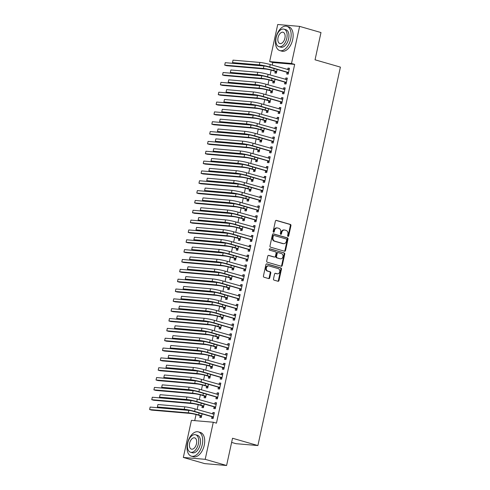 <?xml version="1.0" encoding="UTF-8"?>
<svg xmlns="http://www.w3.org/2000/svg" width="490" height="490" viewBox="0 0 490 490"><rect width="100%" height="100%" fill="white"/><g stroke="black" fill="none" stroke-linecap="round" stroke-linejoin="round"><path stroke-width="0.73" d="M288.022 236.394A0.692 0.564 94.9 0 0 288.714 235.88L290.95 225.614A0.992 0.802 94.9 0 0 290.38 224.426L276.385 220.384A0.992 0.802 94.9 0 0 275.392 221.131L273.157 231.39A0.692 0.564 94.9 0 0 274.247 231.703L274.535 230.374A3.179 2.573 94.9 0 1 277.297 227.93A3.179 2.573 94.9 0 1 277.695 228.003L278.865 228.34A3.179 2.573 94.9 0 1 280.678 232.15L280.39 233.479A0.692 0.564 94.9 0 0 281.481 233.791L281.768 232.462A3.179 2.573 94.9 0 1 284.531 230.018A3.179 2.573 94.9 0 1 284.929 230.092L286.099 230.429A3.179 2.573 94.9 0 1 287.912 234.238L287.624 235.561A0.692 0.564 94.9 0 0 288.022 236.394M287.82 236.284A0.692 0.564 94.9 0 0 288.12 235.825L290.362 225.565A0.992 0.802 94.9 0 0 289.792 224.377L275.993 220.396M273.353 232.113A0.692 0.564 94.9 0 0 273.653 231.654L273.947 230.325L274.535 230.374M280.586 234.196A0.692 0.564 94.9 0 0 280.886 233.742L281.18 232.413L281.768 232.462M273.493 278.945A0.992 0.802 94.9 0 0 274.063 280.133L277.989 281.266A0.992 0.802 94.9 0 0 278.975 280.525L281.462 269.126A0.992 0.802 94.9 0 0 280.893 267.938L266.897 263.896A0.992 0.802 94.9 0 0 265.905 264.637L263.424 276.035A0.992 0.802 94.9 0 0 263.988 277.224L268.734 278.596A0.992 0.802 94.9 0 0 269.721 277.855L270.786 272.979A0.992 0.802 94.9 0 0 270.217 271.785L267.865 271.105A2.658 2.15 94.9 0 1 266.309 268.128A2.658 2.15 94.9 0 1 268.655 265.88A2.658 2.15 94.9 0 1 268.992 265.941L278.21 268.6A2.658 2.15 94.9 0 1 279.766 271.576A2.658 2.15 94.9 0 1 277.42 273.83A2.658 2.15 94.9 0 1 277.083 273.763L275.545 273.322A0.992 0.802 94.9 0 0 274.559 274.063L273.493 278.945M213.285 422.233L205.194 459.326L183.334 457.452L191.418 420.353L213.285 422.233L216.451 423.146L294.674 64.386L291.507 63.473L269.641 61.593L277.732 24.5L299.592 26.374L291.507 63.473M299.592 26.374L320.987 32.548L315.046 59.805L340.403 67.118L257.887 445.557L232.53 438.244L226.588 465.5L205.194 459.326M284.537 251.229A0.992 0.802 94.9 0 0 285.529 250.488L288.01 239.089A0.992 0.802 94.9 0 0 287.446 237.901L273.445 233.859A0.992 0.802 94.9 0 0 272.458 234.6L269.972 245.998A0.992 0.802 94.9 0 0 270.541 247.187L284.537 251.229M284.739 254.108L282.252 265.507A0.992 0.802 94.9 0 1 281.266 266.248L267.264 262.205A0.992 0.802 94.9 0 1 266.695 261.017L267.761 256.141A0.992 0.802 94.9 0 1 268.747 255.4L274.425 257.036A0.992 0.802 94.9 0 0 275.417 256.295L276.121 253.061A0.992 0.802 94.9 0 0 275.552 251.866L269.641 250.163A0.692 0.564 94.9 0 1 269.935 248.81L284.169 252.92A0.992 0.802 94.9 0 1 284.739 254.108L284.145 254.059L281.664 265.451L282.252 265.507M231.623 442.415L236.027 443.683L257.887 445.557M214.106 406.982L213.763 408.58L215.239 408.709L216.525 402.805L215.049 402.676L214.736 404.115M202.29 405.971L201.941 407.564L203.417 407.692L204.226 403.999M218.399 387.302L218.05 388.901L219.526 389.029L220.819 383.125L219.336 382.996L219.024 384.436M206.584 386.291L206.235 387.884L207.711 388.013L208.513 384.319M222.693 367.623L222.344 369.221L223.82 369.35L225.106 363.445L223.63 363.317L223.318 364.756M210.871 366.612L210.522 368.204L211.999 368.333L212.807 364.64M226.98 347.943L226.631 349.541L228.107 349.67L229.4 343.766L227.917 343.637L227.605 345.076M215.165 346.932L214.816 348.525L216.292 348.653L217.095 344.96M231.274 328.263L230.925 329.862L232.401 329.99L233.687 324.086L232.211 323.957L231.899 325.397M219.453 327.253L219.104 328.845L220.58 328.974L221.388 325.28M235.561 308.584L235.212 310.182L236.695 310.311L237.981 304.406L236.505 304.278L236.186 305.717M223.746 307.573L223.397 309.166L224.873 309.294L225.682 305.601M239.855 288.904L239.506 290.503L240.982 290.631L242.268 284.727L240.792 284.598L240.48 286.038M228.034 287.893L227.685 289.486L229.167 289.615L229.969 285.921M244.143 269.224L243.793 270.823L245.276 270.952L246.562 265.047L245.086 264.918L244.767 266.358M232.327 268.214L231.978 269.806L233.454 269.935L234.263 266.242M248.436 249.545L248.087 251.143L249.563 251.272L250.849 245.368L249.373 245.239L249.061 246.678M236.615 248.534L236.266 250.127L237.748 250.255L238.55 246.562M252.724 229.865L252.381 231.464L253.857 231.592L255.143 225.688L253.667 225.559L253.348 226.999M240.909 228.855L240.559 230.447L242.036 230.576L242.844 226.882M257.017 210.186L256.668 211.784L258.144 211.913L259.43 206.008L257.954 205.88L257.642 207.319M245.196 209.175L244.853 210.767L246.329 210.896L247.132 207.203M261.305 190.506L260.962 192.105L262.438 192.233L263.724 186.329L262.248 186.2L261.936 187.639M249.49 189.495L249.141 191.088L250.617 191.216L251.425 187.523M265.598 170.826L265.249 172.425L266.725 172.554L268.018 166.649L266.536 166.52L266.223 167.96M253.783 169.816L253.434 171.408L254.91 171.537L255.713 167.843M269.892 151.147L269.543 152.745L271.019 152.874L272.305 146.969L270.829 146.841L270.517 148.28M258.071 150.136L257.722 151.728L259.198 151.857L260.006 148.164M274.18 131.467L273.83 133.066L275.307 133.194L276.599 127.29L275.117 127.161L274.804 128.601M262.364 130.456L262.015 132.055L263.491 132.178L264.294 128.484M278.473 111.787L278.124 113.386L279.6 113.515L280.886 107.61L279.41 107.481L279.098 108.921M266.652 110.777L266.303 112.375L267.779 112.498L268.587 108.805M282.761 92.108L282.411 93.706L283.894 93.835L285.18 87.931L283.704 87.802L283.385 89.241M270.946 91.097L270.596 92.696L272.072 92.818L272.881 89.125M287.054 72.428L286.705 74.027L288.181 74.155L289.468 68.251L287.991 68.122L287.679 69.562M275.233 71.418L274.884 73.016L276.366 73.139L277.168 69.445M294.674 64.386L272.814 62.512L272.244 65.115M271.154 70.125L270.1 74.952M269.004 79.968L267.957 84.794M266.86 89.805L265.807 94.631M264.716 99.648L263.663 104.474M262.573 109.484L261.519 114.311M260.423 119.327L259.369 124.154M258.279 129.164L257.226 133.99M256.135 139.007L255.082 143.833M253.985 148.844L252.938 153.67M251.842 158.686L250.788 163.513M249.698 168.523L248.644 173.35M247.554 178.366L246.501 183.186M245.404 188.203L244.357 193.029M243.261 198.046L242.207 202.866M241.117 207.882L240.063 212.709M238.973 217.725L237.92 222.546M236.823 227.562L235.77 232.389M234.679 237.405L233.626 242.225M232.536 247.242L231.482 252.068M230.386 257.085L229.338 261.905M228.242 266.921L227.189 271.748M226.098 276.764L225.045 281.585M223.954 286.601L222.901 291.428M221.805 296.444L220.757 301.264M219.661 306.281L218.607 311.107M217.517 316.124L216.464 320.944M215.373 325.96L214.32 330.787M213.224 335.803L212.17 340.624M211.08 345.64L210.026 350.466M208.936 355.483L207.882 360.303M206.786 365.32L205.739 370.146M204.642 375.162L203.589 379.983M202.499 384.999L201.445 389.826M200.355 394.836L199.301 399.662M198.205 404.679L197.158 409.505M196.061 414.516L194.726 420.641M273.089 81.254L272.74 82.853L274.216 82.981L275.025 79.288M284.904 82.271L284.561 83.87L286.038 83.992L287.324 78.088L285.848 77.965L285.535 79.404M268.796 100.934L268.453 102.533L269.929 102.661L270.731 98.968M280.617 101.951L280.268 103.549L281.744 103.672L283.03 97.767L281.554 97.645L281.242 99.084M264.508 120.614L264.159 122.212L265.635 122.341L266.444 118.647M276.323 121.63L275.98 123.229L277.456 123.351L278.743 117.447L277.267 117.324L276.948 118.764M260.214 140.293L259.865 141.892L261.348 142.02L262.15 138.327M272.036 141.31L271.687 142.909L273.163 143.031L274.449 137.126L272.973 137.004L272.661 138.443M255.927 159.973L255.578 161.571L257.054 161.7L257.863 158.007M267.742 160.989L267.393 162.588L268.875 162.711L270.161 156.806L268.685 156.684L268.367 158.123M251.633 179.652L251.284 181.251L252.767 181.38L253.569 177.686M263.455 180.669L263.106 182.268L264.582 182.39L265.868 176.486L264.392 176.363L264.079 177.803M247.346 199.332L246.997 200.931L248.473 201.059L249.281 197.366M259.161 200.349L258.812 201.947L260.294 202.07L261.58 196.165L260.104 196.043L259.786 197.482M243.052 219.012L242.703 220.61L244.179 220.739L244.988 217.046M254.874 220.028L254.524 221.627L256 221.75L257.287 215.845L255.811 215.722L255.498 217.162M238.765 238.691L238.416 240.29L239.892 240.418L240.694 236.725M250.58 239.708L250.231 241.307L251.707 241.429L252.999 235.525L251.517 235.402L251.205 236.842M234.471 258.371L234.122 259.97L235.598 260.098L236.407 256.405M246.292 259.388L245.943 260.986L247.419 261.109L248.706 255.204L247.23 255.082L246.917 256.521M230.184 278.05L229.835 279.649L231.311 279.778L232.113 276.084M241.999 279.067L241.65 280.666L243.126 280.788L244.418 274.884L242.936 274.761L242.624 276.201M225.89 297.73L225.541 299.329L227.017 299.457L227.826 295.764M237.705 298.747L237.362 300.346L238.838 300.468L240.125 294.564L238.648 294.441L238.336 295.88M221.596 317.41L221.253 319.008L222.73 319.137L223.532 315.444M233.418 318.427L233.069 320.025L234.545 320.148L235.831 314.243L234.355 314.121L234.042 315.56M217.309 337.089L216.96 338.688L218.436 338.817L219.244 335.123M229.124 338.106L228.781 339.705L230.257 339.827L231.543 333.923L230.067 333.8L229.749 335.24M213.015 356.769L212.666 358.368L214.148 358.496L214.951 354.803M224.837 357.786L224.487 359.384L225.964 359.507L227.25 353.602L225.774 353.48L225.461 354.919M208.728 376.449L208.379 378.047L209.855 378.176L210.663 374.483M220.543 377.465L220.194 379.064L221.676 379.187L222.962 373.282L221.486 373.16L221.168 374.599M204.434 396.128L204.085 397.727L205.567 397.856L206.37 394.162M216.255 397.145L215.906 398.744L217.382 398.866L218.669 392.962L217.193 392.839L216.88 394.279M200.147 415.808L199.798 417.407L201.274 417.535L202.082 413.842M211.962 416.825L211.613 418.423L213.095 418.546L214.381 412.641L212.905 412.519L212.587 413.958M226.588 465.5L204.728 463.626L183.334 457.452M272.814 62.512L269.641 61.593M287.991 68.122L289.406 68.533M285.848 77.965L287.263 78.369M283.704 87.802L285.119 88.212M281.554 97.645L282.969 98.049M279.41 107.481L280.825 107.892M277.267 117.324L278.681 117.729M275.117 127.161L276.538 127.572M272.973 137.004L274.388 137.408M270.829 146.841L272.244 147.251M268.685 156.684L270.1 157.088M266.536 166.52L267.957 166.931M264.392 176.363L265.807 176.768M262.248 186.2L263.663 186.61M260.104 196.043L261.519 196.447M257.954 205.88L259.369 206.29M255.811 215.722L257.226 216.127M253.667 225.559L255.082 225.97M251.517 235.402L252.938 235.806M249.373 245.239L250.788 245.649M247.23 255.082L248.644 255.486M245.086 264.918L246.501 265.329M242.936 274.761L244.357 275.166M240.792 284.598L242.207 285.009M238.648 294.441L240.063 294.845M236.505 304.278L237.92 304.688M234.355 314.121L235.77 314.525M232.211 323.957L233.626 324.368M230.067 333.8L231.482 334.204M227.917 343.637L229.338 344.047M225.774 353.48L227.189 353.884M223.63 363.317L225.045 363.727M221.486 373.16L222.901 373.564M219.336 382.996L220.757 383.407M217.193 392.839L218.607 393.243M215.049 402.676L216.464 403.086M212.905 412.519L214.32 412.923M284.531 230.018L283.937 229.963A3.179 2.573 94.9 0 0 281.18 232.413M277.297 227.93L276.703 227.881A3.179 2.573 94.9 0 0 273.947 230.325M284.335 251.168A0.992 0.802 94.9 0 0 284.935 250.433L287.422 239.04A0.992 0.802 94.9 0 0 286.852 237.846L273.059 233.865M286.693 239.837A0.692 0.564 94.9 0 0 286.295 239.004L274.008 235.457A0.692 0.564 94.9 0 0 273.316 235.978L273.01 237.381A3.179 2.573 94.9 0 0 274.823 241.19L283.226 243.61A3.179 2.573 94.9 0 0 283.624 243.683A3.179 2.573 94.9 0 0 286.387 241.239L286.693 239.837M273.83 235.445L273.414 235.408A0.692 0.564 94.9 0 0 272.722 235.929L273.316 235.978M283.624 243.683L283.036 243.634A3.179 2.573 94.9 0 1 282.632 243.561L274.235 241.135A3.179 2.573 94.9 0 1 272.416 237.325L272.722 235.929M281.064 266.186A0.992 0.802 94.9 0 0 281.664 265.451M268.361 255.406L273.837 256.987A0.992 0.802 94.9 0 0 274.088 257.005M269.61 248.84L284.169 252.92M280.317 258.738A2.658 2.15 94.9 0 0 280.654 258.8A2.658 2.15 94.9 0 0 283 256.546A2.658 2.15 94.9 0 0 281.444 253.569L278.197 252.632A0.992 0.802 94.9 0 0 277.211 253.373L276.501 256.607A0.992 0.802 94.9 0 0 277.071 257.801L279.729 258.683A2.658 2.15 94.9 0 0 280.066 258.751L280.654 258.8M277.61 252.583A0.992 0.802 94.9 0 0 276.617 253.324L277.211 253.373M279.729 258.683L276.483 257.746A0.992 0.802 94.9 0 1 275.913 256.558L276.617 253.324M284.145 254.059A0.992 0.802 94.9 0 0 283.581 252.864M277.42 273.83L276.826 273.775A2.658 2.15 94.9 0 1 276.489 273.714L275.16 273.328M268.655 265.88L268.067 265.825A2.658 2.15 94.9 0 0 265.721 268.079A2.658 2.15 94.9 0 0 267.277 271.056L267.865 271.105M268.532 278.534A0.992 0.802 94.9 0 0 269.132 277.805L270.192 272.924A0.992 0.802 94.9 0 0 269.629 271.736L267.277 271.056M277.787 281.205A0.992 0.802 94.9 0 0 278.387 280.476L280.874 269.077A0.992 0.802 94.9 0 0 280.305 267.883L266.505 263.908M276.495 72.532L275.013 71.222L272.275 70.431A5.059 0.472 -167.7 0 0 265.36 69.035L226.68 65.715L224.702 65.139L263.375 68.459A7.589 0.704 12.3 0 1 273.751 70.554L276.709 71.54M225.241 62.683L224.702 65.139L225.241 62.683L263.914 66.003A7.589 0.704 12.3 0 1 265.605 66.205M275.013 71.222L276.489 71.344M289.118 69.85L270.26 64.539L269.721 67.001L288.53 72.557M287.991 69.654L289.216 69.421M288.316 73.549L286.834 72.232L268.244 66.873A5.059 0.472 -167.7 0 0 261.329 65.476L234.471 63.167L232.493 62.598L259.351 64.907A7.589 0.704 12.3 0 1 269.721 67.001M233.026 60.141L232.493 62.598L233.026 60.141L259.884 62.444A7.589 0.704 12.3 0 1 270.26 64.539M286.834 72.232L288.31 72.361M274.351 82.375L272.869 81.058L270.131 80.268A5.059 0.472 -167.7 0 0 263.216 78.872L224.536 75.552L222.558 74.982L261.231 78.302A7.589 0.704 12.3 0 1 271.607 80.397L274.565 81.383M223.091 72.52L222.558 74.982L223.091 72.52L261.77 75.84A7.589 0.704 12.3 0 1 263.461 76.048M272.869 81.058L274.345 81.187M272.207 92.212L270.725 90.901L267.981 90.111A5.059 0.472 -167.7 0 0 261.066 88.715L222.393 85.395L220.408 84.819L259.088 88.139A7.589 0.704 12.3 0 1 269.463 90.234L272.422 91.22M220.947 82.363L220.408 84.819L220.947 82.363L259.62 85.683A7.589 0.704 12.3 0 1 261.311 85.885M270.725 90.901L272.201 91.024M286.975 79.686L268.116 74.382L267.577 76.838L286.387 82.4M285.848 79.496L287.067 79.258M286.166 83.392L284.684 82.075L266.101 76.71A5.059 0.472 -167.7 0 0 259.186 75.313L232.327 73.01L230.343 72.44L257.201 74.743A7.589 0.704 12.3 0 1 267.577 76.838M230.882 69.978L230.343 72.44L230.882 69.978L257.74 72.281A7.589 0.704 12.3 0 1 268.116 74.382M284.684 82.075L286.166 82.204M284.831 89.529L265.966 84.219L265.433 86.681L284.237 92.236M283.698 89.333L284.923 89.1M284.022 93.229L282.54 91.912L263.957 86.552A5.059 0.472 -167.7 0 0 257.036 85.156L230.184 82.847L228.199 82.277L255.057 84.586A7.589 0.704 12.3 0 1 265.433 86.681M228.738 79.821L228.199 82.277L228.738 79.821L255.596 82.124A7.589 0.704 12.3 0 1 265.966 84.219M282.54 91.912L284.016 92.04M275.919 37.797A12.642 7.319 -73.9 0 0 279.796 50.58A12.642 7.319 -73.9 0 0 290.693 39.065A12.642 7.319 -73.9 0 0 286.809 26.282A12.642 7.319 -73.9 0 0 275.919 37.797M279.796 50.58L281.781 51.15A12.642 7.319 -73.9 0 0 292.671 39.635A12.642 7.319 -73.9 0 0 288.788 26.852L286.809 26.282M284.004 29.155L285.829 29.682A9.102 5.274 106.1 0 1 288.622 38.888A9.102 5.274 106.1 0 1 280.782 47.175L278.957 46.648A9.102 5.274 -73.9 0 0 286.797 38.361A9.102 5.274 -73.9 0 0 284.004 29.155A9.102 5.274 -73.9 0 0 276.164 37.448A9.102 5.274 -73.9 0 0 278.957 46.648M284.911 38.202A5.868 3.399 -73.9 0 0 283.11 32.267A5.868 3.399 -73.9 0 0 278.057 37.608A5.868 3.399 -73.9 0 0 279.857 43.543A5.868 3.399 -73.9 0 0 284.911 38.202M187.48 443.395A12.642 7.319 -73.9 0 0 191.363 456.172A12.642 7.319 -73.9 0 0 202.254 444.663A12.642 7.319 -73.9 0 0 198.377 431.88A12.642 7.319 -73.9 0 0 187.48 443.395M191.363 456.172L193.348 456.747A12.642 7.319 -73.9 0 0 204.238 445.232A12.642 7.319 -73.9 0 0 200.355 432.45L198.377 431.88M195.571 434.752L197.39 435.279A9.102 5.274 106.1 0 1 200.19 444.485A9.102 5.274 106.1 0 1 192.343 452.772L190.524 452.246A9.102 5.274 -73.9 0 0 198.364 443.958A9.102 5.274 -73.9 0 0 195.571 434.752A9.102 5.274 -73.9 0 0 187.731 443.046A9.102 5.274 -73.9 0 0 190.524 452.246M196.472 443.793A5.868 3.399 -73.9 0 0 194.671 437.864A5.868 3.399 -73.9 0 0 189.618 443.205A5.868 3.399 -73.9 0 0 191.418 449.14A5.868 3.399 -73.9 0 0 196.472 443.793M270.057 102.055L268.575 100.738L265.837 99.948A5.059 0.472 -167.7 0 0 258.922 98.551L220.249 95.231L218.264 94.662L256.944 97.982A7.589 0.704 12.3 0 1 267.313 100.076L270.278 101.063M218.803 92.2L218.264 94.662L218.803 92.2L257.477 95.519A7.589 0.704 12.3 0 1 259.167 95.728M268.575 100.738L270.051 100.867M267.914 111.892L266.431 110.581L263.694 109.791A5.059 0.472 -167.7 0 0 256.778 108.394L218.099 105.074L216.121 104.499L254.794 107.818A7.589 0.704 12.3 0 1 265.17 109.913L268.128 110.899M216.654 102.043L216.121 104.499L216.654 102.043L255.333 105.362A7.589 0.704 12.3 0 1 257.023 105.564M266.431 110.581L267.908 110.703M282.687 99.366L263.822 94.062L263.289 96.518L282.093 102.079M281.554 99.176L282.779 98.937M281.879 103.072L280.396 101.755L261.807 96.389A5.059 0.472 -167.7 0 0 254.892 94.993L228.034 92.69L226.055 92.12L252.914 94.423A7.589 0.704 12.3 0 1 263.289 96.518M226.594 89.658L226.055 92.12L226.594 89.658L253.446 91.961A7.589 0.704 12.3 0 1 263.822 94.062M280.396 101.755L281.873 101.883M280.537 109.209L261.678 103.898L261.139 106.361L279.949 111.916M279.41 109.013L280.635 108.78M279.735 112.908L278.253 111.591L259.663 106.232A5.059 0.472 -167.7 0 0 252.748 104.836L225.89 102.526L223.912 101.957L250.77 104.266A7.589 0.704 12.3 0 1 261.139 106.361M224.445 99.501L223.912 101.957L224.445 99.501L251.303 101.804A7.589 0.704 12.3 0 1 261.678 103.898M278.253 111.591L279.729 111.72M265.77 121.734L264.288 120.418L261.55 119.627A5.059 0.472 -167.7 0 0 254.629 118.231L215.955 114.911L213.977 114.342L252.65 117.661A7.589 0.704 12.3 0 1 263.026 119.756L265.984 120.742M214.51 111.879L213.977 114.342L214.51 111.879L253.189 115.199A7.589 0.704 12.3 0 1 254.88 115.407M264.288 120.418L265.764 120.546M278.394 119.046L259.535 113.741L258.996 116.197L277.805 121.759M277.26 118.856L278.485 118.617M277.585 122.751L276.103 121.434L257.519 116.069A5.059 0.472 -167.7 0 0 250.604 114.672L223.746 112.369L221.762 111.8L248.62 114.103A7.589 0.704 12.3 0 1 258.996 116.197M222.301 109.337L221.762 111.8L222.301 109.337L249.159 111.64A7.589 0.704 12.3 0 1 259.535 113.741M276.103 121.434L277.579 121.563M263.62 131.571L262.138 130.26L259.4 129.47A5.059 0.472 -167.7 0 0 252.485 128.074L213.811 124.754L211.827 124.178L250.506 127.498A7.589 0.704 12.3 0 1 260.882 129.593L263.841 130.579M212.366 121.722L211.827 124.178L212.366 121.722L251.039 125.042A7.589 0.704 12.3 0 1 252.73 125.244M262.138 130.26L263.62 130.383M276.25 128.888L257.385 123.578L256.852 126.04L275.656 131.596M275.117 128.692L276.342 128.46M275.441 132.588L273.959 131.271L255.376 125.912A5.059 0.472 -167.7 0 0 248.454 124.515L221.603 122.206L219.618 121.636L246.476 123.946A7.589 0.704 12.3 0 1 256.852 126.04M220.157 119.174L219.618 121.636L220.157 119.174L247.015 121.483A7.589 0.704 12.3 0 1 257.385 123.578M273.959 131.271L275.435 131.4M261.476 141.414L259.994 140.097L257.256 139.307A5.059 0.472 -167.7 0 0 250.341 137.911L211.668 134.591L209.683 134.021L248.357 137.341A7.589 0.704 12.3 0 1 258.732 139.436L261.697 140.422M210.222 131.559L209.683 134.021L210.222 131.559L248.896 134.879A7.589 0.704 12.3 0 1 250.586 135.087M259.994 140.097L261.47 140.226M274.1 138.725L255.241 133.415L254.702 135.877L273.512 141.439M272.973 138.535L274.198 138.296M273.298 142.431L271.815 141.114L253.226 135.748A5.059 0.472 -167.7 0 0 246.311 134.352L219.453 132.049L217.474 131.479L244.332 133.782A7.589 0.704 12.3 0 1 254.702 135.877M218.007 129.017L217.474 131.479L218.007 129.017L244.865 131.32A7.589 0.704 12.3 0 1 255.241 133.415M271.815 141.114L273.291 141.243M259.332 151.251L257.85 149.94L255.112 149.15A5.059 0.472 -167.7 0 0 248.197 147.753L209.518 144.428L207.54 143.858L246.213 147.178A7.589 0.704 12.3 0 1 256.589 149.272L259.547 150.258M208.072 141.402L207.54 143.858L208.072 141.402L246.752 144.722A7.589 0.704 12.3 0 1 248.442 144.924M257.85 149.94L259.326 150.062M271.956 148.568L253.097 143.258L252.558 145.72L271.368 151.275M270.829 148.372L272.048 148.139M271.148 152.268L269.665 150.951L251.082 145.591A5.059 0.472 -167.7 0 0 244.167 144.195L217.309 141.886L215.331 141.316L242.183 143.625A7.589 0.704 12.3 0 1 252.558 145.72M215.863 138.854L215.331 141.316L215.863 138.854L242.721 141.163A7.589 0.704 12.3 0 1 253.097 143.258M269.665 150.951L271.148 151.079M257.189 161.094L255.707 159.777L252.969 158.987A5.059 0.472 -167.7 0 0 246.047 157.59L207.374 154.27L205.396 153.701L244.069 157.021A7.589 0.704 12.3 0 1 254.445 159.115L257.403 160.101M205.929 151.239L205.396 153.701L205.929 151.239L244.602 154.558A7.589 0.704 12.3 0 1 246.292 154.767M255.707 159.777L257.183 159.905M269.812 158.405L250.954 153.094L250.415 155.557L269.218 161.118M268.679 158.215L269.904 157.976M269.004 162.11L267.522 160.793L248.938 155.428A5.059 0.472 -167.7 0 0 242.023 154.031L215.165 151.728L213.181 151.159L240.039 153.462A7.589 0.704 12.3 0 1 250.415 155.557M213.72 148.697L213.181 151.159L213.72 148.697L240.578 151A7.589 0.704 12.3 0 1 250.954 153.094M267.522 160.793L268.998 160.922M255.039 170.93L253.557 169.62L250.819 168.829A5.059 0.472 -167.7 0 0 243.904 167.433L205.23 164.107L203.246 163.538L241.925 166.857A7.589 0.704 12.3 0 1 252.295 168.952L255.259 169.938M203.785 161.081L203.246 163.538L203.785 161.081L242.458 164.401A7.589 0.704 12.3 0 1 244.149 164.603M253.557 169.62L255.039 169.742M267.669 168.248L248.804 162.937L248.271 165.4L267.075 170.955M266.536 168.052L267.761 167.819M266.86 171.947L265.378 170.63L246.789 165.271A5.059 0.472 -167.7 0 0 239.873 163.874L213.015 161.565L211.037 160.996L237.895 163.305A7.589 0.704 12.3 0 1 248.271 165.4M211.576 158.533L211.037 160.996L211.576 158.533L238.428 160.843A7.589 0.704 12.3 0 1 248.804 162.937M265.378 170.63L266.854 170.759M252.895 180.773L251.413 179.456L248.675 178.666A5.059 0.472 -167.7 0 0 241.76 177.27L203.081 173.95L201.102 173.38L239.775 176.7A7.589 0.704 12.3 0 1 250.151 178.795L253.11 179.781M201.641 170.918L201.102 173.38L201.641 170.918L240.314 174.238A7.589 0.704 12.3 0 1 242.005 174.446M251.413 179.456L252.889 179.585M265.519 178.084L246.66 172.774L246.121 175.236L264.931 180.798M264.392 177.895L265.617 177.656M264.716 181.79L263.234 180.473L244.645 175.108A5.059 0.472 -167.7 0 0 237.73 173.711L210.871 171.408L208.893 170.839L235.751 173.142A7.589 0.704 12.3 0 1 246.121 175.236M209.426 168.376L208.893 170.839L209.426 168.376L236.284 170.679A7.589 0.704 12.3 0 1 246.66 172.774M263.234 180.473L264.71 180.602M250.751 190.61L249.269 189.299L246.531 188.509A5.059 0.472 -167.7 0 0 239.616 187.113L200.937 183.787L198.958 183.217L237.632 186.537A7.589 0.704 12.3 0 1 248.007 188.632L250.966 189.618M199.491 180.761L198.958 183.217L199.491 180.761L238.171 184.081A7.589 0.704 12.3 0 1 239.861 184.283M249.269 189.299L250.745 189.422M263.375 187.927L244.516 182.617L243.977 185.079L262.787 190.635M262.248 187.731L263.467 187.499M262.567 191.627L261.084 190.31L242.501 184.951A5.059 0.472 -167.7 0 0 235.586 183.554L208.728 181.245L206.743 180.675L233.601 182.984A7.589 0.704 12.3 0 1 243.977 185.079M207.282 178.213L206.743 180.675L207.282 178.213L234.14 180.522A7.589 0.704 12.3 0 1 244.516 182.617M261.084 190.31L262.567 190.439M248.608 200.453L247.125 199.136L244.381 198.346A5.059 0.472 -167.7 0 0 237.466 196.949L198.793 193.63L196.809 193.06L235.488 196.38A7.589 0.704 12.3 0 1 245.864 198.475L248.822 199.461M197.347 190.598L196.809 193.06L197.347 190.598L236.021 193.918A7.589 0.704 12.3 0 1 237.711 194.126M247.125 199.136L248.602 199.265M261.231 197.764L242.366 192.454L241.833 194.916L260.637 200.477M260.098 197.574L261.323 197.335M260.423 201.47L258.94 200.153L240.357 194.787A5.059 0.472 -167.7 0 0 233.436 193.391L206.584 191.088L204.6 190.518L231.458 192.821A7.589 0.704 12.3 0 1 241.833 194.916M205.139 188.056L204.6 190.518L205.139 188.056L231.997 190.359A7.589 0.704 12.3 0 1 242.366 192.454M258.94 200.153L260.417 200.281M246.458 210.29L244.976 208.979L242.238 208.189A5.059 0.472 -167.7 0 0 235.323 206.792L196.649 203.466L194.665 202.897L233.344 206.217A7.589 0.704 12.3 0 1 243.714 208.311L246.678 209.297M195.204 200.441L194.665 202.897L195.204 200.441L233.877 203.76A7.589 0.704 12.3 0 1 235.568 203.963M244.976 208.979L246.452 209.101M259.088 207.607L240.222 202.297L239.69 204.759L258.493 210.314M257.954 207.411L259.179 207.178M258.279 211.306L256.797 209.989L238.207 204.63A5.059 0.472 -167.7 0 0 231.292 203.234L204.434 200.925L202.456 200.355L229.314 202.664A7.589 0.704 12.3 0 1 239.69 204.759M202.995 197.893L202.456 200.355L202.995 197.893L229.847 200.202A7.589 0.704 12.3 0 1 240.222 202.297M256.797 209.989L258.273 210.118M244.314 220.132L242.832 218.816L240.094 218.025A5.059 0.472 -167.7 0 0 233.179 216.629L194.499 213.309L192.521 212.74L231.194 216.059A7.589 0.704 12.3 0 1 241.57 218.154L244.528 219.14M193.054 210.277L192.521 212.74L193.054 210.277L231.733 213.597A7.589 0.704 12.3 0 1 233.424 213.805M242.832 218.816L244.308 218.944M256.938 217.444L238.079 212.133L237.54 214.596L256.35 220.157M255.811 217.254L257.036 217.015M256.135 221.149L254.653 219.832L236.064 214.467A5.059 0.472 -167.7 0 0 229.149 213.07L202.29 210.767L200.312 210.198L227.164 212.501A7.589 0.704 12.3 0 1 237.54 214.596M200.845 207.736L200.312 210.198L200.845 207.736L227.703 210.039A7.589 0.704 12.3 0 1 238.079 212.133M254.653 219.832L256.129 219.955M242.17 229.969L240.688 228.659L237.95 227.868A5.059 0.472 -167.7 0 0 231.029 226.472L192.356 223.146L190.377 222.576L229.05 225.896A7.589 0.704 12.3 0 1 239.426 227.991L242.385 228.977M190.91 220.12L190.377 222.576L190.91 220.12L229.59 223.44A7.589 0.704 12.3 0 1 231.28 223.642M240.688 228.659L242.164 228.781M254.794 227.287L235.935 221.976L235.396 224.438L254.206 229.994M253.661 227.091L254.886 226.858M253.985 230.986L252.503 229.669L233.92 224.31A5.059 0.472 -167.7 0 0 227.005 222.913L200.147 220.604L198.162 220.035L225.02 222.344A7.589 0.704 12.3 0 1 235.396 224.438M198.701 217.572L198.162 220.035L198.701 217.572L225.559 219.881A7.589 0.704 12.3 0 1 235.935 221.976M252.503 229.669L253.979 229.798M240.02 239.812L238.538 238.495L235.8 237.705A5.059 0.472 -167.7 0 0 228.885 236.309L190.212 232.989L188.227 232.419L226.907 235.739A7.589 0.704 12.3 0 1 237.282 237.834L240.241 238.82M188.766 229.957L188.227 232.419L188.766 229.957L227.44 233.277A7.589 0.704 12.3 0 1 229.13 233.485M238.538 238.495L240.02 238.624M252.65 237.123L233.785 231.813L233.252 234.275L252.056 239.837M251.517 236.933L252.742 236.695M251.842 240.829L250.359 239.512L231.776 234.147A5.059 0.472 -167.7 0 0 224.855 232.75L198.003 230.447L196.018 229.877L222.877 232.18A7.589 0.704 12.3 0 1 233.252 234.275M196.557 227.415L196.018 229.877L196.557 227.415L223.416 229.718A7.589 0.704 12.3 0 1 233.785 231.813M250.359 239.512L251.836 239.635M237.877 249.649L236.394 248.338L233.657 247.548A5.059 0.472 -167.7 0 0 226.741 246.152L188.068 242.826L186.084 242.256L224.757 245.576A7.589 0.704 12.3 0 1 235.133 247.671L238.097 248.657M186.623 239.8L186.084 242.256L186.623 239.8L225.296 243.12A7.589 0.704 12.3 0 1 226.986 243.322M236.394 248.338L237.871 248.461M250.5 246.966L231.641 241.656L231.102 244.118L249.912 249.673M249.373 246.77L250.598 246.537M249.698 250.666L248.216 249.349L229.626 243.989A5.059 0.472 -167.7 0 0 222.711 242.593L195.853 240.284L193.875 239.714L220.733 242.023A7.589 0.704 12.3 0 1 231.102 244.118M194.407 237.252L193.875 239.714L194.407 237.252L221.266 239.561A7.589 0.704 12.3 0 1 231.641 241.656M248.216 249.349L249.692 249.477M235.733 259.492L234.251 258.175L231.513 257.385A5.059 0.472 -167.7 0 0 224.598 255.988L185.918 252.668L183.94 252.099L222.613 255.419A7.589 0.704 12.3 0 1 232.989 257.513L235.947 258.5M184.473 249.637L183.94 252.099L184.473 249.637L223.152 252.956A7.589 0.704 12.3 0 1 224.843 253.165M234.251 258.175L235.727 258.304M248.357 256.803L229.498 251.493L228.959 253.955L247.769 259.516M247.23 256.613L248.448 256.374M247.548 260.509L246.066 259.192L227.483 253.826A5.059 0.472 -167.7 0 0 220.567 252.43L193.709 250.127L191.731 249.557L218.583 251.86A7.589 0.704 12.3 0 1 228.959 253.955M192.264 247.095L191.731 249.557L192.264 247.095L219.122 249.398A7.589 0.704 12.3 0 1 229.498 251.493M246.066 259.192L247.548 259.314M233.589 269.329L232.107 268.018L229.369 267.228A5.059 0.472 -167.7 0 0 222.448 265.831L183.775 262.505L181.796 261.936L220.469 265.255A7.589 0.704 12.3 0 1 230.845 267.35L233.804 268.336M182.329 259.48L181.796 261.936L182.329 259.48L221.002 262.799A7.589 0.704 12.3 0 1 222.693 263.001M232.107 268.018L233.583 268.14M246.213 266.646L227.354 261.335L226.815 263.798L245.619 269.353M245.08 266.45L246.305 266.217M245.404 270.345L243.922 269.028L225.339 263.669A5.059 0.472 -167.7 0 0 218.424 262.273L191.566 259.963L189.581 259.394L216.439 261.703A7.589 0.704 12.3 0 1 226.815 263.798M190.12 256.932L189.581 259.394L190.12 256.932L216.978 259.241A7.589 0.704 12.3 0 1 227.354 261.335M243.922 269.028L245.398 269.157M231.439 279.171L229.957 277.855L227.219 277.064A5.059 0.472 -167.7 0 0 220.304 275.668L181.631 272.348L179.646 271.779L218.326 275.098A7.589 0.704 12.3 0 1 228.695 277.193L231.66 278.179M180.185 269.316L179.646 271.779L180.185 269.316L218.859 272.636A7.589 0.704 12.3 0 1 220.549 272.844M229.957 277.855L231.439 277.983M244.069 276.483L225.204 271.172L224.671 273.634L243.475 279.196M242.936 276.293L244.161 276.054M243.261 280.188L241.778 278.871L223.189 273.506A5.059 0.472 -167.7 0 0 216.274 272.109L189.416 269.806L187.437 269.237L214.295 271.54A7.589 0.704 12.3 0 1 224.671 273.634M187.976 266.774L187.437 269.237L187.976 266.774L214.828 269.077A7.589 0.704 12.3 0 1 225.204 271.172M241.778 278.871L243.254 278.994M229.296 289.008L227.813 287.697L225.075 286.907A5.059 0.472 -167.7 0 0 218.16 285.511L179.481 282.185L177.503 281.615L216.176 284.935A7.589 0.704 12.3 0 1 226.552 287.03L229.51 288.016M178.042 279.159L177.503 281.615L178.042 279.159L216.715 282.479A7.589 0.704 12.3 0 1 218.405 282.681M227.813 287.697L229.289 287.82M241.919 286.325L223.06 281.015L222.521 283.477L241.331 289.033M240.792 286.129L242.017 285.897M241.117 290.025L239.635 288.708L221.045 283.349A5.059 0.472 -167.7 0 0 214.13 281.952L187.272 279.643L185.293 279.073L212.152 281.382A7.589 0.704 12.3 0 1 222.521 283.477M185.826 276.611L185.293 279.073L185.826 276.611L212.685 278.92A7.589 0.704 12.3 0 1 223.06 281.015M239.635 288.708L241.111 288.837M227.152 298.851L225.67 297.534L222.932 296.744A5.059 0.472 -167.7 0 0 216.017 295.348L177.337 292.028L175.359 291.458L214.032 294.778A7.589 0.704 12.3 0 1 224.408 296.873L227.366 297.859M175.892 288.996L175.359 291.458L175.892 288.996L214.571 292.316A7.589 0.704 12.3 0 1 216.262 292.524M225.67 297.534L227.146 297.663M225.008 308.688L223.526 307.377L220.782 306.587A5.059 0.472 -167.7 0 0 213.867 305.19L175.193 301.865L173.209 301.295L211.888 304.615A7.589 0.704 12.3 0 1 222.264 306.709L225.222 307.696M173.748 298.839L173.209 301.295L173.748 298.839L212.421 302.159A7.589 0.704 12.3 0 1 214.112 302.361M223.526 307.377L225.002 307.5M222.858 318.531L221.376 317.214L218.638 316.424A5.059 0.472 -167.7 0 0 211.723 315.027L173.05 311.707L171.065 311.138L209.745 314.457A7.589 0.704 12.3 0 1 220.114 316.552L223.079 317.538M171.604 308.675L171.065 311.138L171.604 308.675L210.277 311.995A7.589 0.704 12.3 0 1 211.968 312.204M221.376 317.214L222.852 317.342M220.714 328.367L219.232 327.057L216.494 326.267A5.059 0.472 -167.7 0 0 209.579 324.87L170.9 321.544L168.921 320.974L207.595 324.294A7.589 0.704 12.3 0 1 217.97 326.389L220.929 327.375M169.454 318.518L168.921 320.974L169.454 318.518L208.134 321.838A7.589 0.704 12.3 0 1 209.824 322.04M219.232 327.057L220.708 327.179M218.571 338.21L217.088 336.893L214.351 336.103A5.059 0.472 -167.7 0 0 207.429 334.707L168.756 331.387L166.778 330.817L205.451 334.137A7.589 0.704 12.3 0 1 215.827 336.232L218.785 337.218M167.311 328.355L166.778 330.817L167.311 328.355L205.99 331.675A7.589 0.704 12.3 0 1 207.68 331.883M217.088 336.893L218.565 337.022M216.421 348.047L214.939 346.736L212.201 345.946A5.059 0.472 -167.7 0 0 205.286 344.55L166.612 341.224L164.628 340.654L203.307 343.974A7.589 0.704 12.3 0 1 213.683 346.069L216.641 347.055M165.167 338.198L164.628 340.654L165.167 338.198L203.84 341.518A7.589 0.704 12.3 0 1 205.531 341.72M214.939 346.736L216.421 346.859M214.277 357.89L212.795 356.573L210.057 355.783A5.059 0.472 -167.7 0 0 203.142 354.386L164.469 351.067L162.484 350.497L201.157 353.817A7.589 0.704 12.3 0 1 211.533 355.912L214.498 356.898M163.023 348.035L162.484 350.497L163.023 348.035L201.696 351.355A7.589 0.704 12.3 0 1 203.387 351.563M212.795 356.573L214.271 356.702M239.775 296.162L220.917 290.852L220.378 293.314L239.187 298.875M238.648 295.972L239.867 295.733M238.967 299.868L237.485 298.551L218.901 293.185A5.059 0.472 -167.7 0 0 211.986 291.789L185.128 289.486L183.144 288.916L210.002 291.219A7.589 0.704 12.3 0 1 220.378 293.314M183.683 286.454L183.144 288.916L183.683 286.454L210.541 288.757A7.589 0.704 12.3 0 1 220.917 290.852M237.485 298.551L238.967 298.673M237.632 306.005L218.767 300.695L218.234 303.157L237.038 308.712M236.499 305.809L237.724 305.576M236.823 309.704L235.341 308.388L216.758 303.028A5.059 0.472 -167.7 0 0 209.836 301.632L182.984 299.323L181 298.753L207.858 301.062A7.589 0.704 12.3 0 1 218.234 303.157M181.539 296.291L181 298.753L181.539 296.291L208.397 298.6A7.589 0.704 12.3 0 1 218.767 300.695M235.341 308.388L236.817 308.516M235.488 315.842L216.623 310.531L216.09 312.994L234.894 318.555M234.355 315.652L235.58 315.413M234.679 319.547L233.197 318.231L214.608 312.865A5.059 0.472 -167.7 0 0 207.693 311.469L180.835 309.166L178.856 308.596L205.714 310.899A7.589 0.704 12.3 0 1 216.09 312.994M179.395 306.134L178.856 308.596L179.395 306.134L206.247 308.437A7.589 0.704 12.3 0 1 216.623 310.531M233.197 318.231L234.673 318.353M233.338 325.685L214.479 320.374L213.94 322.837L232.75 328.392M232.211 325.489L233.436 325.256M232.536 329.384L231.053 328.067L212.464 322.708A5.059 0.472 -167.7 0 0 205.549 321.311L178.691 319.002L176.712 318.433L203.564 320.742A7.589 0.704 12.3 0 1 213.94 322.837M177.245 315.97L176.712 318.433L177.245 315.97L204.103 318.28A7.589 0.704 12.3 0 1 214.479 320.374M231.053 328.067L232.53 328.196M231.194 335.521L212.335 330.211L211.796 332.673L230.606 338.235M230.061 335.332L231.286 335.093M230.386 339.227L228.904 337.91L210.32 332.545A5.059 0.472 -167.7 0 0 203.405 331.148L176.547 328.845L174.562 328.276L201.421 330.579A7.589 0.704 12.3 0 1 211.796 332.673M175.102 325.813L174.562 328.276L175.102 325.813L201.96 328.116A7.589 0.704 12.3 0 1 212.335 330.211M228.904 337.91L230.38 338.033M229.05 345.364L210.186 340.054L209.653 342.516L228.456 348.072M227.917 345.168L229.142 344.935M228.242 349.064L226.76 347.747L208.177 342.388A5.059 0.472 -167.7 0 0 201.255 340.991L174.403 338.682L172.419 338.112L199.277 340.421A7.589 0.704 12.3 0 1 209.653 342.516M172.958 335.65L172.419 338.112L172.958 335.65L199.816 337.959A7.589 0.704 12.3 0 1 210.186 340.054M226.76 347.747L228.236 347.876M226.901 355.201L208.042 349.891L207.503 352.353L226.313 357.914M225.774 355.011L226.999 354.772M226.098 358.907L224.616 357.59L206.027 352.224A5.059 0.472 -167.7 0 0 199.112 350.828L172.253 348.525L170.275 347.955L197.133 350.258A7.589 0.704 12.3 0 1 207.503 352.353M170.808 345.493L170.275 347.955L170.808 345.493L197.666 347.796A7.589 0.704 12.3 0 1 208.042 349.891M224.616 357.59L226.092 357.712M212.133 367.727L210.651 366.416L207.913 365.626A5.059 0.472 -167.7 0 0 200.998 364.229L162.319 360.903L160.34 360.334L199.014 363.654A7.589 0.704 12.3 0 1 209.389 365.748L212.348 366.734M160.873 357.878L160.34 360.334L160.873 357.878L199.553 361.197A7.589 0.704 12.3 0 1 201.243 361.399M210.651 366.416L212.127 366.538M224.757 365.044L205.898 359.734L205.359 362.196L224.169 367.751M223.63 364.848L224.849 364.615M223.948 368.743L222.466 367.427L203.883 362.067A5.059 0.472 -167.7 0 0 196.968 360.671L170.11 358.362L168.131 357.792L194.983 360.101A7.589 0.704 12.3 0 1 205.359 362.196M168.664 355.33L168.131 357.792L168.664 355.33L195.522 357.639A7.589 0.704 12.3 0 1 205.898 359.734M222.466 367.427L223.948 367.555M209.989 377.57L208.507 376.253L205.769 375.463A5.059 0.472 -167.7 0 0 198.848 374.066L160.175 370.746L158.196 370.177L196.87 373.496A7.589 0.704 12.3 0 1 207.246 375.591L210.204 376.577M158.729 367.714L158.196 370.177L158.729 367.714L197.403 371.034A7.589 0.704 12.3 0 1 199.093 371.242M208.507 376.253L209.983 376.381M222.613 374.881L203.754 369.57L203.215 372.033L222.019 377.594M221.48 374.691L222.705 374.452M221.805 378.58L220.322 377.269L201.739 371.904A5.059 0.472 -167.7 0 0 194.824 370.507L167.966 368.204L165.981 367.635L192.839 369.938A7.589 0.704 12.3 0 1 203.215 372.033M166.52 365.173L165.981 367.635L166.52 365.173L193.379 367.476A7.589 0.704 12.3 0 1 203.754 369.57M220.322 377.269L221.799 377.392M207.84 387.406L206.357 386.096L203.62 385.305A5.059 0.472 -167.7 0 0 196.704 383.909L158.031 380.583L156.047 380.013L194.726 383.333A7.589 0.704 12.3 0 1 205.096 385.428L208.06 386.414M156.586 377.551L156.047 380.013L156.586 377.551L195.259 380.877A7.589 0.704 12.3 0 1 196.949 381.079M206.357 386.096L207.84 386.218M220.469 384.724L201.604 379.413L201.071 381.875L219.875 387.431M219.336 384.527L220.561 384.295M219.661 388.423L218.179 387.106L199.589 381.747A5.059 0.472 -167.7 0 0 192.674 380.35L165.816 378.041L163.838 377.471L190.696 379.781A7.589 0.704 12.3 0 1 201.071 381.875M164.377 375.009L163.838 377.471L164.377 375.009L191.229 377.318A7.589 0.704 12.3 0 1 201.604 379.413M218.179 387.106L219.655 387.235M205.696 397.249L204.214 395.932L201.476 395.142A5.059 0.472 -167.7 0 0 194.561 393.746L155.881 390.426L153.903 389.856L192.576 393.176A7.589 0.704 12.3 0 1 202.952 395.271L205.91 396.257M154.442 387.394L153.903 389.856L154.442 387.394L193.115 390.714A7.589 0.704 12.3 0 1 194.806 390.922M204.214 395.932L205.69 396.061M218.32 394.56L199.461 389.25L198.922 391.712L217.732 397.274M217.193 394.37L218.418 394.132M217.517 398.26L216.035 396.949L197.446 391.584A5.059 0.472 -167.7 0 0 190.53 390.187L163.672 387.884L161.694 387.314L188.552 389.617A7.589 0.704 12.3 0 1 198.922 391.712M162.227 384.852L161.694 387.314L162.227 384.852L189.085 387.155A7.589 0.704 12.3 0 1 199.461 389.25M216.035 396.949L217.511 397.072M203.552 407.086L202.07 405.775L199.332 404.985A5.059 0.472 -167.7 0 0 192.411 403.589L153.738 400.263L151.759 399.693L190.432 403.013A7.589 0.704 12.3 0 1 200.808 405.108L203.767 406.094M152.292 397.231L151.759 399.693L152.292 397.231L190.971 400.557A7.589 0.704 12.3 0 1 192.662 400.759M202.07 405.775L203.546 405.898M216.176 404.403L197.317 399.093L196.778 401.555L215.588 407.11M215.049 404.207L216.268 403.974M215.367 408.103L213.885 406.786L195.302 401.426A5.059 0.472 -167.7 0 0 188.387 400.03L161.529 397.721L159.544 397.151L186.402 399.46A7.589 0.704 12.3 0 1 196.778 401.555M160.083 394.689L159.544 397.151L160.083 394.689L186.941 396.998A7.589 0.704 12.3 0 1 197.317 399.093M213.885 406.786L215.367 406.914M201.408 416.929L199.926 415.612L197.182 414.822A5.059 0.472 -167.7 0 0 190.267 413.425L151.594 410.106L149.609 409.536L188.289 412.856A7.589 0.704 12.3 0 1 198.664 414.95L201.623 415.937M150.148 407.074L149.609 409.536L150.148 407.074L188.821 410.393A7.589 0.704 12.3 0 1 190.512 410.602M199.926 415.612L201.402 415.74M214.032 414.24L195.167 408.93L194.634 411.392L213.438 416.953M212.899 414.05L214.124 413.811M213.224 417.939L211.741 416.629L193.158 411.263A5.059 0.472 -167.7 0 0 186.237 409.867L159.385 407.564L157.4 406.994L184.258 409.297A7.589 0.704 12.3 0 1 194.634 411.392M157.939 404.532L157.4 406.994L157.939 404.532L184.797 406.835A7.589 0.704 12.3 0 1 195.167 408.93M211.741 416.629L213.217 416.751M288.12 235.825L288.714 235.88M273.653 231.654L274.247 231.703M280.886 233.742L281.481 233.791M289.792 224.377L290.38 224.426M290.362 225.565L290.95 225.614M286.852 237.846L287.446 237.901M287.422 239.04L288.01 239.089M284.935 250.433L285.529 250.488M272.416 237.325L273.01 237.381M274.235 241.135L274.823 241.19M282.632 243.561L283.226 243.61M273.837 256.987L274.425 257.036M275.913 256.558L276.501 256.607M276.483 257.746L277.071 257.801M276.489 273.714L277.083 273.763M269.629 271.736L270.217 271.785M270.192 272.924L270.786 272.979M269.132 277.805L269.721 277.855M280.305 267.883L280.893 267.938M280.874 269.077L281.462 269.126M278.387 280.476L278.975 280.525M274.18 68.588L273.751 70.554M263.914 66.003L263.375 68.459M259.884 62.444L259.351 64.907M272.036 78.424L271.607 80.397M261.77 75.84L261.231 78.302M269.892 88.267L269.463 90.234M259.62 85.683L259.088 88.139M257.74 72.281L257.201 74.743M255.596 82.124L255.057 84.586M267.748 98.104L267.313 100.076M257.477 95.519L256.944 97.982M265.598 107.947L265.17 109.913M255.333 105.362L254.794 107.818M253.446 91.961L252.914 94.423M251.303 101.804L250.77 104.266M263.455 117.784L263.026 119.756M253.189 115.199L252.65 117.661M249.159 111.64L248.62 114.103M261.311 127.627L260.882 129.593M251.039 125.042L250.506 127.498M247.015 121.483L246.476 123.946M259.161 137.463L258.732 139.436M248.896 134.879L248.357 137.341M244.865 131.32L244.332 133.782M257.017 147.306L256.589 149.272M246.752 144.722L246.213 147.178M242.721 141.163L242.183 143.625M254.874 157.143L254.445 159.115M244.602 154.558L244.069 157.021M240.578 151L240.039 153.462M252.73 166.98L252.295 168.952M242.458 164.401L241.925 166.857M238.428 160.843L237.895 163.305M250.58 176.823L250.151 178.795M240.314 174.238L239.775 176.7M236.284 170.679L235.751 173.142M248.436 186.659L248.007 188.632M238.171 184.081L237.632 186.537M234.14 180.522L233.601 182.984M246.292 196.502L245.864 198.475M236.021 193.918L235.488 196.38M231.997 190.359L231.458 192.821M244.149 206.339L243.714 208.311M233.877 203.76L233.344 206.217M229.847 200.202L229.314 202.664M241.999 216.182L241.57 218.154M231.733 213.597L231.194 216.059M227.703 210.039L227.164 212.501M239.855 226.019L239.426 227.991M229.59 223.44L229.05 225.896M225.559 219.881L225.02 222.344M237.711 235.862L237.282 237.834M227.44 233.277L226.907 235.739M223.416 229.718L222.877 232.18M235.561 245.698L235.133 247.671M225.296 243.12L224.757 245.576M221.266 239.561L220.733 242.023M233.418 255.541L232.989 257.513M223.152 252.956L222.613 255.419M219.122 249.398L218.583 251.86M231.274 265.378L230.845 267.35M221.002 262.799L220.469 265.255M216.978 259.241L216.439 261.703M229.13 275.221L228.695 277.193M218.859 272.636L218.326 275.098M214.828 269.077L214.295 271.54M226.98 285.058L226.552 287.03M216.715 282.479L216.176 284.935M212.685 278.92L212.152 281.382M224.837 294.9L224.408 296.873M214.571 292.316L214.032 294.778M222.693 304.737L222.264 306.709M212.421 302.159L211.888 304.615M220.549 314.58L220.114 316.552M210.277 311.995L209.745 314.457M218.399 324.417L217.97 326.389M208.134 321.838L207.595 324.294M216.255 334.26L215.827 336.232M205.99 331.675L205.451 334.137M214.112 344.096L213.683 346.069M203.84 341.518L203.307 343.974M211.962 353.939L211.533 355.912M201.696 351.355L201.157 353.817M210.541 288.757L210.002 291.219M208.397 298.6L207.858 301.062M206.247 308.437L205.714 310.899M204.103 318.28L203.564 320.742M201.96 328.116L201.421 330.579M199.816 337.959L199.277 340.421M197.666 347.796L197.133 350.258M209.818 363.776L209.389 365.748M199.553 361.197L199.014 363.654M195.522 357.639L194.983 360.101M207.674 373.619L207.246 375.591M197.403 371.034L196.87 373.496M193.379 367.476L192.839 369.938M205.531 383.456L205.096 385.428M195.259 380.877L194.726 383.333M191.229 377.318L190.696 379.781M203.381 393.299L202.952 395.271M193.115 390.714L192.576 393.176M189.085 387.155L188.552 389.617M201.237 403.135L200.808 405.108M190.971 400.557L190.432 403.013M186.941 396.998L186.402 399.46M199.093 412.978L198.664 414.95M188.821 410.393L188.289 412.856M184.797 406.835L184.258 409.297M273.328 235.39L273.916 235.445M273.959 257.011L274.553 257.06M277.481 252.558L278.075 252.607"/></g></svg>
